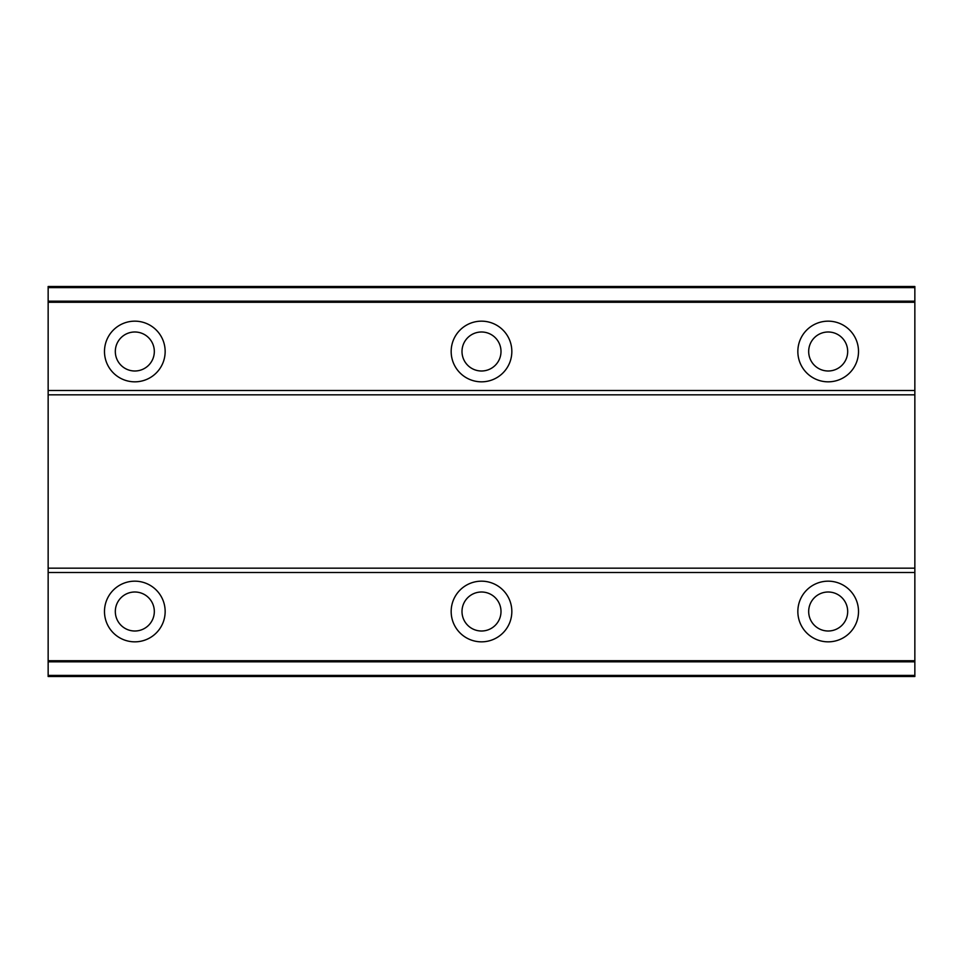 <?xml version="1.0" encoding="UTF-8"?>
<svg xmlns="http://www.w3.org/2000/svg" width="963" height="963" viewBox="0 0 963 963"><rect width="100%" height="100%" fill="white"/><g stroke="black" fill="none" stroke-linecap="round" stroke-linejoin="round"><path stroke-width="1.44" d="M134.82 581.171A30.335 30.335 0 0 0 104.486 611.505A30.335 30.335 0 0 0 134.82 641.84A30.335 30.335 0 0 0 165.155 611.505A30.335 30.335 0 0 0 134.82 581.171M828.18 581.171A30.335 30.335 0 0 0 797.846 611.505A30.335 30.335 0 0 0 828.18 641.84A30.335 30.335 0 0 0 858.515 611.505A30.335 30.335 0 0 0 828.18 581.171M481.5 581.171A30.335 30.335 0 0 0 451.166 611.505A30.335 30.335 0 0 0 481.5 641.84A30.335 30.335 0 0 0 511.835 611.505A30.335 30.335 0 0 0 481.5 581.171M134.82 321.161A30.335 30.335 0 0 0 104.486 351.495A30.335 30.335 0 0 0 134.82 381.829A30.335 30.335 0 0 0 165.155 351.495A30.335 30.335 0 0 0 134.82 321.161M828.18 321.161A30.335 30.335 0 0 0 797.846 351.495A30.335 30.335 0 0 0 828.18 381.829A30.335 30.335 0 0 0 858.515 351.495A30.335 30.335 0 0 0 828.18 321.161M481.5 321.161A30.335 30.335 0 0 0 451.166 351.495A30.335 30.335 0 0 0 481.5 381.829A30.335 30.335 0 0 0 511.835 351.495A30.335 30.335 0 0 0 481.5 321.161M134.82 370.996A19.501 19.501 0 0 1 115.319 351.495A19.501 19.501 0 0 1 134.82 331.994A19.501 19.501 0 0 1 154.321 351.495A19.501 19.501 0 0 1 134.82 370.996M828.18 370.996A19.501 19.501 0 0 1 808.679 351.495A19.501 19.501 0 0 1 828.18 331.994A19.501 19.501 0 0 1 847.681 351.495A19.501 19.501 0 0 1 828.18 370.996M481.5 370.996A19.501 19.501 0 0 1 461.999 351.495A19.501 19.501 0 0 1 481.5 331.994A19.501 19.501 0 0 1 501.001 351.495A19.501 19.501 0 0 1 481.5 370.996M134.82 631.006A19.501 19.501 0 0 1 115.319 611.505A19.501 19.501 0 0 1 134.82 592.004A19.501 19.501 0 0 1 154.321 611.505A19.501 19.501 0 0 1 134.82 631.006M828.18 631.006A19.501 19.501 0 0 1 808.679 611.505A19.501 19.501 0 0 1 828.18 592.004A19.501 19.501 0 0 1 847.681 611.505A19.501 19.501 0 0 1 828.18 631.006M481.5 631.006A19.501 19.501 0 0 1 461.999 611.505A19.501 19.501 0 0 1 481.5 592.004A19.501 19.501 0 0 1 501.001 611.505A19.501 19.501 0 0 1 481.5 631.006M914.85 568.17L48.15 568.17L48.15 394.83L914.85 394.83L914.85 572.504L48.15 572.504L48.15 676.508L914.85 676.508L914.85 675.4L48.15 675.4M48.15 568.17L48.15 572.504M48.15 287.6L914.85 287.6L914.85 286.493L48.15 286.493L48.15 394.83M914.85 572.504L914.85 675.4M914.85 287.6L914.85 394.83M48.15 390.497L914.85 390.497M48.15 661.834L914.85 661.834M914.85 660.726L48.15 660.726M48.15 302.274L914.85 302.274M914.85 301.166L48.15 301.166"/></g></svg>
